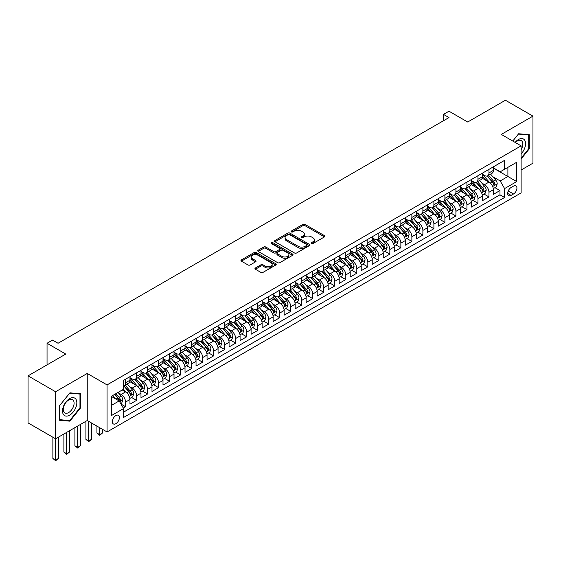 <?xml version="1.0" encoding="UTF-8"?>
<svg xmlns="http://www.w3.org/2000/svg" width="561" height="561" viewBox="0 0 561 561"><rect width="100%" height="100%" fill="white"/><g stroke="black" fill="none" stroke-linecap="round" stroke-linejoin="round"><path stroke-width="0.84" d="M311.474 243.53A1.073 0.617 0 0 0 312.989 243.53L324.475 236.903A1.529 0.884 0 0 0 324.917 236.279A1.529 0.884 0 0 0 324.475 235.655L305.016 224.421A1.529 0.884 0 0 0 302.856 224.421L291.369 231.048A1.073 0.617 0 0 0 291.054 231.49A1.073 0.617 0 0 0 291.369 231.924A1.073 0.617 0 0 0 292.884 231.924L294.371 231.069A4.895 2.826 0 0 1 301.285 231.069L302.912 232.002A4.895 2.826 0 0 1 304.343 234A4.895 2.826 0 0 1 302.912 235.999L301.425 236.854A1.073 0.617 0 0 0 301.11 237.289A1.073 0.617 0 0 0 301.425 237.731A1.073 0.617 0 0 0 302.933 237.731L304.42 236.868A4.895 2.826 0 0 1 311.341 236.868L312.961 237.808A4.895 2.826 0 0 1 314.391 239.799A4.895 2.826 0 0 1 312.961 241.798L311.474 242.661A1.073 0.617 0 0 0 311.159 243.095A1.073 0.617 0 0 0 311.474 243.53L311.474 242.661M115.868 423.688A4.986 2.875 120 0 0 119.128 419.298A4.986 2.875 120 0 0 118.364 415.308A4.986 2.875 120 0 0 115.868 415.554A4.986 2.875 120 0 0 112.614 419.944A4.986 2.875 120 0 0 113.378 423.941A4.986 2.875 120 0 0 115.868 423.688M255.402 267.976A1.529 0.884 0 0 0 254.953 268.6A1.529 0.884 0 0 0 255.402 269.224L260.858 272.38A1.529 0.884 0 0 0 263.025 272.38L275.781 265.016A1.529 0.884 0 0 0 276.222 264.392A1.529 0.884 0 0 0 275.781 263.768L256.321 252.534A1.529 0.884 0 0 0 254.161 252.534L241.405 259.897A1.529 0.884 0 0 0 240.957 260.521A1.529 0.884 0 0 0 241.405 261.146L247.997 264.953A1.529 0.884 0 0 0 250.164 264.953L255.62 261.798A1.529 0.884 0 0 0 256.068 261.174A1.529 0.884 0 0 0 255.62 260.549L252.352 258.663A4.088 2.363 0 0 1 251.153 256.994A4.088 2.363 0 0 1 253.677 254.813A4.088 2.363 0 0 1 258.13 255.325L270.942 262.723A4.088 2.363 0 0 1 272.141 264.392A4.088 2.363 0 0 1 269.617 266.573A4.088 2.363 0 0 1 265.157 266.061L263.025 264.827A1.529 0.884 0 0 0 260.858 264.827L255.402 267.976L255.402 269.224M521.113 170.018L532.95 163.181L532.95 116.134L505.419 100.244L467.706 122.018L448.982 111.211L443.478 114.388L448.982 117.565L58.056 343.269L52.552 340.085L47.047 343.269L47.047 364.881M55.581 391.746L55.581 438.793L87.243 420.512L87.243 373.465L55.581 391.746L28.05 375.849L65.763 354.075L47.047 343.269M87.243 373.465L107.06 384.909L521.113 145.86L521.113 192.907L107.06 431.956L107.06 384.909M532.95 116.134L501.289 134.416L521.113 145.86M294.476 252.969A1.529 0.884 0 0 0 296.643 252.969L309.392 245.606A1.529 0.884 0 0 0 309.84 244.982A1.529 0.884 0 0 0 309.392 244.358L289.939 233.124A1.529 0.884 0 0 0 287.779 233.124L275.023 240.487A1.529 0.884 0 0 0 274.574 241.111A1.529 0.884 0 0 0 275.023 241.735L294.476 252.969M271.72 243.762A1.073 0.617 0 0 1 272.807 243.916L272.807 242.64L292.583 254.063A1.529 0.884 0 0 1 293.031 254.687A1.529 0.884 0 0 1 292.583 255.311L279.834 262.674A1.529 0.884 0 0 1 277.667 262.674L258.214 251.44L258.214 250.192A1.529 0.884 0 0 0 257.765 250.816A1.529 0.884 0 0 0 258.214 251.44M258.214 250.192L263.67 247.043A1.529 0.884 0 0 1 265.837 247.043L273.726 251.594A1.529 0.884 0 0 0 275.886 251.594L279.504 249.505A1.529 0.884 0 0 0 279.953 248.881A1.529 0.884 0 0 0 279.504 248.257L271.293 243.516A1.073 0.617 0 0 1 270.977 243.081A1.073 0.617 0 0 1 271.636 242.506A1.073 0.617 0 0 1 272.807 242.64M55.581 438.793L28.05 422.896L28.05 375.849M123.28 408.036L125.559 406.718L120.994 404.081M118.392 392.847L121.155 394.446A6.227 3.597 60 0 1 125.559 402.076L129.963 399.53L129.963 404.172L136.575 400.358L131.562 397.469M129.402 386.494L132.172 388.086A6.227 3.597 60 0 1 136.575 395.715L140.979 393.177L140.979 397.812L147.585 393.997L142.578 391.108M140.418 380.134L143.181 381.732A6.227 3.597 60 0 1 147.585 389.362L151.989 386.817L151.989 391.459L158.595 387.644L153.588 384.748M151.428 373.773L154.191 375.372A6.227 3.597 60 0 1 158.595 383.002L162.999 380.456L162.999 385.098L169.611 381.284L164.597 378.395M162.438 367.42L165.207 369.012A6.227 3.597 60 0 1 169.611 376.641L174.015 374.103L174.015 378.745L180.621 374.93L175.614 372.034M173.454 361.06L176.217 362.658A6.227 3.597 60 0 1 180.621 370.288L185.025 367.743L185.025 372.385L191.631 368.57L186.624 365.674M184.464 354.706L187.227 356.298A6.227 3.597 60 0 1 191.631 363.928L196.041 361.382L196.041 366.024L202.647 362.21L197.633 359.32M195.473 348.346L198.243 349.945A6.227 3.597 60 0 1 202.647 357.574L207.051 355.029L207.051 359.671L213.657 355.856L208.65 352.96M206.49 341.986L209.253 343.584A6.227 3.597 60 0 1 213.657 351.214L218.061 348.669L218.061 353.311L224.666 349.496L219.66 346.607M217.5 335.632L220.263 337.224A6.227 3.597 60 0 1 224.666 344.854L229.077 342.315L229.077 346.95L235.683 343.136L230.669 340.247M228.509 329.272L231.279 330.871A6.227 3.597 60 0 1 235.683 338.5L240.087 335.955L240.087 340.597L246.693 336.782L241.686 333.886M239.526 322.912L242.289 324.51A6.227 3.597 60 0 1 246.693 332.14L251.097 329.595L251.097 334.237L257.702 330.422L252.695 327.533M250.536 316.558L253.299 318.15A6.227 3.597 60 0 1 257.702 325.78L262.113 323.241L262.113 327.883L268.719 324.069L263.705 321.173M261.545 310.198L264.315 311.797A6.227 3.597 60 0 1 268.719 319.426L273.123 316.881L273.123 321.523L279.729 317.708L274.722 314.812M272.562 303.845L275.325 305.436A6.227 3.597 60 0 1 279.729 313.066L284.132 310.521L284.132 315.163L290.738 311.348L285.731 308.459M283.571 297.484L286.334 299.083A6.227 3.597 60 0 1 290.738 306.713L295.149 304.167L295.149 308.809L301.755 304.995L296.741 302.099M294.581 291.124L297.351 292.723A6.227 3.597 60 0 1 301.755 300.352L306.159 297.807L306.159 302.449L312.765 298.634L307.758 295.745M305.598 284.771L308.361 286.362A6.227 3.597 60 0 1 312.765 293.992L317.168 291.454L317.168 296.089L323.774 292.274L318.767 289.385M316.607 278.41L319.37 280.009A6.227 3.597 60 0 1 323.774 287.639L328.185 285.093L328.185 289.735L334.791 285.921L329.777 283.025M327.617 272.05L330.387 273.649A6.227 3.597 60 0 1 334.791 281.278L339.195 278.733L339.195 283.375L345.8 279.56L340.793 276.671M338.634 265.697L341.397 267.288A6.227 3.597 60 0 1 345.8 274.918L350.204 272.38L350.204 277.022L356.81 273.207L351.803 270.311M349.643 259.336L352.406 260.935A6.227 3.597 60 0 1 356.81 268.565L361.221 266.019L361.221 270.661L367.827 266.847L362.813 263.95M360.653 252.983L363.423 254.575A6.227 3.597 60 0 1 367.827 262.204L372.231 259.659L372.231 264.301L378.836 260.486L373.829 257.597M371.67 246.623L374.432 248.221A6.227 3.597 60 0 1 378.836 255.844L383.24 253.306L383.24 257.948L389.846 254.133L384.839 251.237M382.679 240.262L385.442 241.861A6.227 3.597 60 0 1 389.846 249.491L394.257 246.945L394.257 251.587L400.863 247.773L395.849 244.884M393.689 233.909L396.459 235.501A6.227 3.597 60 0 1 400.863 243.13L405.266 240.592L405.266 245.227L411.872 241.412L406.865 238.523M404.705 227.549L407.468 229.147A6.227 3.597 60 0 1 411.872 236.777L416.276 234.232L416.276 238.874L422.882 235.059L417.875 232.163M415.715 221.188L418.478 222.787A6.227 3.597 60 0 1 422.882 230.417L427.293 227.871L427.293 232.513L433.898 228.699L428.885 225.81M426.725 214.835L429.495 216.427A6.227 3.597 60 0 1 433.898 224.056L438.302 221.518L438.302 226.16L444.908 222.345L439.901 219.449M437.741 208.475L440.504 210.073A6.227 3.597 60 0 1 444.908 217.703L449.312 215.158L449.312 219.8L455.918 215.985L450.911 213.089M448.751 202.121L451.514 203.713A6.227 3.597 60 0 1 455.918 211.343L460.329 208.797L460.329 213.439L466.934 209.625L461.92 206.736M459.761 195.761L462.53 197.36A6.227 3.597 60 0 1 466.934 204.982L471.338 202.444L471.338 207.086L477.944 203.271L472.937 200.375M470.777 189.401L473.54 190.999A6.227 3.597 60 0 1 477.944 198.629L482.348 196.084L482.348 200.726L488.954 196.911L488.954 192.269A6.227 3.597 -120 0 0 484.55 184.639L481.787 183.047M483.947 194.022L488.954 196.911M129.963 399.53A6.227 3.597 -120 0 0 125.559 391.901L122.256 389.993M140.979 393.177A6.227 3.597 -120 0 0 136.575 385.547L129.766 381.613M151.989 386.817A6.227 3.597 -120 0 0 147.585 379.187L140.776 375.253M162.999 380.456A6.227 3.597 -120 0 0 158.595 372.827L151.786 368.9M174.015 374.103A6.227 3.597 -120 0 0 169.611 366.473L162.802 362.539M185.025 367.743A6.227 3.597 -120 0 0 180.621 360.113L173.812 356.179M196.041 361.382A6.227 3.597 -120 0 0 191.631 353.76L184.821 349.826M207.051 355.029A6.227 3.597 -120 0 0 202.647 347.399L195.838 343.465M218.061 348.669A6.227 3.597 -120 0 0 213.657 341.039L206.848 337.112M229.077 342.315A6.227 3.597 -120 0 0 224.666 334.686L217.857 330.752M240.087 335.955A6.227 3.597 -120 0 0 235.683 328.325L228.874 324.391M251.097 329.595A6.227 3.597 -120 0 0 246.693 321.965L239.884 318.038M262.113 323.241A6.227 3.597 -120 0 0 257.702 315.612L250.893 311.678M273.123 316.881A6.227 3.597 -120 0 0 268.719 309.251L261.91 305.317M284.132 310.521A6.227 3.597 -120 0 0 279.729 302.898L272.919 298.964M295.149 304.167A6.227 3.597 -120 0 0 290.738 296.538L283.929 292.604M306.159 297.807A6.227 3.597 -120 0 0 301.755 290.177L294.946 286.25M317.168 291.454A6.227 3.597 -120 0 0 312.765 283.824L305.955 279.89M328.185 285.093A6.227 3.597 -120 0 0 323.774 277.464L316.965 273.53M339.195 278.733A6.227 3.597 -120 0 0 334.791 271.103L327.982 267.176M350.204 272.38A6.227 3.597 -120 0 0 345.8 264.75L338.991 260.816M361.221 266.019A6.227 3.597 -120 0 0 356.81 258.39L350.001 254.456M372.231 259.659A6.227 3.597 -120 0 0 367.827 252.036L361.018 248.102M383.24 253.306A6.227 3.597 -120 0 0 378.836 245.676L372.027 241.742M394.257 246.945A6.227 3.597 -120 0 0 389.846 239.316L383.037 235.389M405.266 240.592A6.227 3.597 -120 0 0 400.863 232.962L394.053 229.028M416.276 234.232A6.227 3.597 -120 0 0 411.872 226.602L405.063 222.668M427.293 227.871A6.227 3.597 -120 0 0 422.882 220.242L416.073 216.315M438.302 221.518A6.227 3.597 -120 0 0 433.898 213.888L427.089 209.954M449.312 215.158A6.227 3.597 -120 0 0 444.908 207.528L438.099 203.594M460.329 208.797A6.227 3.597 -120 0 0 455.918 201.168L449.109 197.241M471.338 202.444A6.227 3.597 -120 0 0 466.934 194.814L460.125 190.88M482.348 196.084A6.227 3.597 -120 0 0 477.944 188.454L471.135 184.527M513.511 186.105L511.092 187.5A4.825 2.784 120 0 0 507.936 191.757A4.825 2.784 120 0 0 508.68 195.628A4.825 2.784 120 0 0 511.092 195.382L513.511 193.987A4.825 2.784 120 0 0 516.667 189.73A4.825 2.784 120 0 0 515.931 185.866A4.825 2.784 120 0 0 513.511 186.105M111.464 405.379L119.177 400.933L123.581 408.562L123.581 417.461L504.591 197.486L504.591 188.58L500.188 180.951L492.796 176.687M123.581 408.562L111.464 415.554L111.464 396.227L123.581 389.229L123.581 380.33L504.591 160.355L504.591 169.254L516.709 162.262L516.709 181.589L504.591 188.58M129.963 377.658L132.172 378.934A6.227 3.597 60 0 0 135.285 379.243L139.689 376.697A6.227 3.597 -120 0 0 140.979 373.843L140.979 370.288M140.979 371.305L143.181 372.574A6.227 3.597 60 0 0 146.295 372.883L150.699 370.337A6.227 3.597 -120 0 0 151.989 367.49L151.989 363.928M151.989 364.945L154.191 366.214A6.227 3.597 60 0 0 157.304 366.522L161.715 363.984A6.227 3.597 -120 0 0 162.999 361.13L162.999 357.567M162.999 358.591L165.207 359.86A6.227 3.597 60 0 0 168.321 360.169L172.725 357.623A6.227 3.597 -120 0 0 174.015 354.776L174.015 351.214M174.015 352.231L176.217 353.5A6.227 3.597 60 0 0 179.331 353.809L183.735 351.27A6.227 3.597 -120 0 0 185.025 348.416L185.025 344.854M185.025 345.871L187.227 347.147A6.227 3.597 60 0 0 190.34 347.455L194.751 344.91A6.227 3.597 -120 0 0 196.041 342.056L196.041 338.5M196.041 339.517L198.243 340.786A6.227 3.597 60 0 0 201.357 341.095L205.761 338.549A6.227 3.597 -120 0 0 207.051 335.702L207.051 332.14M207.051 333.157L209.253 334.426A6.227 3.597 60 0 0 212.367 334.735L216.77 332.196A6.227 3.597 -120 0 0 218.061 329.342L218.061 325.78M218.061 326.797L220.263 328.073A6.227 3.597 60 0 0 223.376 328.381L227.787 325.836A6.227 3.597 -120 0 0 229.077 322.982L229.077 319.426M229.077 320.443L231.279 321.712A6.227 3.597 60 0 0 234.393 322.021L238.797 319.475A6.227 3.597 -120 0 0 240.087 316.628L240.087 313.066M240.087 314.083L242.289 315.352A6.227 3.597 60 0 0 245.402 315.661L249.806 313.122A6.227 3.597 -120 0 0 251.097 310.268L251.097 306.706M251.097 307.73L253.299 308.999A6.227 3.597 60 0 0 256.412 309.307L260.823 306.762A6.227 3.597 -120 0 0 262.113 303.915L262.113 300.352M262.113 301.369L264.315 302.638A6.227 3.597 60 0 0 267.429 302.947L271.833 300.408A6.227 3.597 -120 0 0 273.123 297.554L273.123 293.992M273.123 295.009L275.325 296.285A6.227 3.597 60 0 0 278.438 296.594L282.842 294.048A6.227 3.597 -120 0 0 284.132 291.194L284.132 287.639M284.132 288.656L286.334 289.925A6.227 3.597 60 0 0 289.448 290.233L293.859 287.688A6.227 3.597 -120 0 0 295.149 284.841L295.149 281.278M295.149 282.295L297.351 283.564A6.227 3.597 60 0 0 300.465 283.873L304.868 281.334A6.227 3.597 -120 0 0 306.159 278.48L306.159 274.918M306.159 275.935L308.361 277.211A6.227 3.597 60 0 0 311.474 277.52L315.878 274.974A6.227 3.597 -120 0 0 317.168 272.12L317.168 268.565M317.168 269.582L319.37 270.851A6.227 3.597 60 0 0 322.484 271.159L326.895 268.614A6.227 3.597 -120 0 0 328.185 265.767L328.185 262.204M328.185 263.221L330.387 264.49A6.227 3.597 60 0 0 333.5 264.799L337.904 262.26A6.227 3.597 -120 0 0 339.195 259.406L339.195 255.844M339.195 256.868L341.397 258.137A6.227 3.597 60 0 0 344.51 258.446L348.914 255.9A6.227 3.597 -120 0 0 350.204 253.053L350.204 249.491M350.204 250.508L352.406 251.777A6.227 3.597 60 0 0 355.52 252.085L359.931 249.547A6.227 3.597 -120 0 0 361.221 246.693L361.221 243.13M361.221 244.147L363.423 245.423A6.227 3.597 60 0 0 366.536 245.732L370.94 243.186A6.227 3.597 -120 0 0 372.231 240.332L372.231 236.777M372.231 237.794L374.432 239.063A6.227 3.597 60 0 0 377.546 239.372L381.95 236.826A6.227 3.597 -120 0 0 383.24 233.979L383.24 230.417M383.24 231.434L385.442 232.703A6.227 3.597 60 0 0 388.556 233.011L392.966 230.473A6.227 3.597 -120 0 0 394.257 227.619L394.257 224.056M394.257 225.073L396.459 226.349A6.227 3.597 60 0 0 399.572 226.658L403.976 224.112A6.227 3.597 -120 0 0 405.266 221.258L405.266 217.703M405.266 218.72L407.468 219.989A6.227 3.597 60 0 0 410.582 220.298L414.986 217.752A6.227 3.597 -120 0 0 416.276 214.905L416.276 211.343M416.276 212.36L418.478 213.629A6.227 3.597 60 0 0 421.592 213.937L426.002 211.399A6.227 3.597 -120 0 0 427.293 208.545L427.293 204.982M427.293 206.006L429.495 207.275A6.227 3.597 60 0 0 432.608 207.584L437.012 205.038A6.227 3.597 -120 0 0 438.302 202.191L438.302 198.629M438.302 199.646L440.504 200.915A6.227 3.597 60 0 0 443.618 201.224L448.022 198.685A6.227 3.597 -120 0 0 449.312 195.831L449.312 192.269M449.312 193.286L451.514 194.562A6.227 3.597 60 0 0 454.634 194.87L459.038 192.325A6.227 3.597 -120 0 0 460.329 189.471L460.329 185.915M460.329 186.932L462.53 188.201A6.227 3.597 60 0 0 465.644 188.51L470.048 185.964A6.227 3.597 -120 0 0 471.338 183.117L471.338 179.555M471.338 180.572L473.54 181.841A6.227 3.597 60 0 0 476.654 182.15L481.058 179.611A6.227 3.597 -120 0 0 482.348 176.757L482.348 173.195M123.581 412.118L499.97 194.814L499.97 190.551L493.364 194.365L493.364 189.73A6.227 3.597 -120 0 0 488.954 182.101L482.144 178.167M482.348 174.212L484.55 175.488A6.227 3.597 -120 0 0 487.67 175.796A6.227 3.597 -120 0 0 488.954 172.942L488.954 169.38M487.67 175.796L492.074 173.251A6.227 3.597 -120 0 0 493.364 170.397L493.364 166.841M125.559 379.187L125.559 382.749A6.227 3.597 60 0 1 124.269 385.596A6.227 3.597 60 0 1 123.581 385.849M124.269 385.596L128.672 383.058A6.227 3.597 -120 0 0 129.963 380.204L129.963 376.641M136.575 372.827L136.575 376.389A6.227 3.597 60 0 1 135.285 379.243M147.585 366.473L147.585 370.029A6.227 3.597 60 0 1 146.295 372.883M158.595 360.113L158.595 363.675A6.227 3.597 60 0 1 157.304 366.522M169.611 353.753L169.611 357.315A6.227 3.597 60 0 1 168.321 360.169M180.621 347.399L180.621 350.962A6.227 3.597 60 0 1 179.331 353.809M191.631 341.039L191.631 344.601A6.227 3.597 60 0 1 190.34 347.455M202.647 334.686L202.647 338.241A6.227 3.597 60 0 1 201.357 341.095M213.657 328.325L213.657 331.888A6.227 3.597 60 0 1 212.367 334.735M224.666 321.965L224.666 325.527A6.227 3.597 60 0 1 223.376 328.381M235.683 315.612L235.683 319.167A6.227 3.597 60 0 1 234.393 322.021M246.693 309.251L246.693 312.814A6.227 3.597 60 0 1 245.402 315.661M257.702 302.891L257.702 306.453A6.227 3.597 60 0 1 256.412 309.307M268.719 296.538L268.719 300.1A6.227 3.597 60 0 1 267.429 302.947M279.729 290.177L279.729 293.74A6.227 3.597 60 0 1 278.438 296.594M290.738 283.824L290.738 287.379A6.227 3.597 60 0 1 289.448 290.233M301.755 277.464L301.755 281.026A6.227 3.597 60 0 1 300.465 283.873M312.765 271.103L312.765 274.666A6.227 3.597 60 0 1 311.474 277.52M323.774 264.75L323.774 268.305A6.227 3.597 60 0 1 322.484 271.159M334.791 258.39L334.791 261.952A6.227 3.597 60 0 1 333.5 264.799M345.8 252.029L345.8 255.592A6.227 3.597 60 0 1 344.51 258.446M356.81 245.676L356.81 249.238A6.227 3.597 60 0 1 355.52 252.085M367.827 239.316L367.827 242.878A6.227 3.597 60 0 1 366.536 245.732M378.836 232.962L378.836 236.518A6.227 3.597 60 0 1 377.546 239.372M389.846 226.602L389.846 230.164A6.227 3.597 60 0 1 388.556 233.011M400.863 220.242L400.863 223.804A6.227 3.597 60 0 1 399.572 226.658M411.872 213.888L411.872 217.444A6.227 3.597 60 0 1 410.582 220.298M422.882 207.528L422.882 211.09A6.227 3.597 60 0 1 421.592 213.937M433.898 201.168L433.898 204.73A6.227 3.597 60 0 1 432.608 207.584M444.908 194.814L444.908 198.377A6.227 3.597 60 0 1 443.618 201.224M455.918 188.454L455.918 192.016A6.227 3.597 60 0 1 454.634 194.87M466.934 182.101L466.934 185.656A6.227 3.597 60 0 1 465.644 188.51M477.944 175.74L477.944 179.303A6.227 3.597 60 0 1 476.654 182.15M477.944 198.629L477.944 203.271M466.934 204.982L466.934 209.625M455.918 211.343L455.918 215.985M444.908 217.703L444.908 222.345M433.898 224.056L433.898 228.699M422.882 230.417L422.882 235.059M411.872 236.777L411.872 241.412M400.863 243.13L400.863 247.773M389.846 249.491L389.846 254.133M378.836 255.844L378.836 260.486M367.827 262.204L367.827 266.847M356.81 268.565L356.81 273.207M345.8 274.918L345.8 279.56M334.791 281.278L334.791 285.921M323.774 287.639L323.774 292.274M312.765 293.992L312.765 298.634M301.755 300.352L301.755 304.995M290.738 306.713L290.738 311.348M279.729 313.066L279.729 317.708M268.719 319.426L268.719 324.069M257.702 325.78L257.702 330.422M246.693 332.14L246.693 336.782M235.683 338.5L235.683 343.136M224.666 344.854L224.666 349.496M213.657 351.214L213.657 355.856M202.647 357.574L202.647 362.21M191.631 363.928L191.631 368.57M180.621 370.288L180.621 374.93M169.611 376.641L169.611 381.284M158.595 383.002L158.595 387.644M147.585 389.362L147.585 393.997M136.575 395.715L136.575 400.358M125.559 402.076L125.559 406.718M119.177 400.933L111.464 396.48M500.188 180.951L507.894 176.505L507.894 167.346L516.709 162.262M493.364 168.111L516.709 181.589M493.364 167.858L500.188 171.799L504.591 169.254M87.243 420.512L107.06 431.956M443.478 114.388L443.478 120.748M494.956 187.662L499.97 190.551M499.97 194.814L504.591 197.486M521.113 159.008L529.261 148.875L529.261 134.703L518.637 133.756L512.775 141.042L518.413 134.072L528.707 134.991L528.707 148.721L521.113 158.167M59.27 420.224L69.894 421.171L80.525 407.952L80.525 393.78L69.894 392.833L59.27 406.052L59.27 420.224M528.707 148.56L529.261 148.875M79.971 407.637L80.525 407.952M68.772 420.526L69.894 421.171M311.902 243.684L312.961 243.074A4.895 2.826 0 0 0 314.391 241.076L314.391 239.799M304.343 234L304.343 235.269A4.895 2.826 0 0 1 302.912 237.268L301.853 237.878M324.475 235.655L324.475 236.903L305.016 225.69A1.529 0.884 0 0 0 302.856 225.69L291.797 232.072M309.37 245.62L289.939 234.4A1.529 0.884 0 0 0 287.779 234.4L275.044 241.749M306.692 245.416A1.073 0.617 0 0 0 307.007 244.982A1.073 0.617 0 0 0 306.692 244.547L289.616 234.687A1.073 0.617 0 0 0 288.102 234.687L286.531 235.592A4.895 2.826 0 0 0 285.1 237.591A4.895 2.826 0 0 0 286.531 239.582L298.207 246.321A4.895 2.826 0 0 0 305.121 246.321L306.692 245.416L306.692 246.693A1.073 0.617 0 0 0 307.007 246.251L307.007 244.982M285.1 237.591L285.1 238.86A4.895 2.826 0 0 0 286.531 240.858L286.531 239.582M306.692 246.693L305.121 247.597A4.895 2.826 0 0 1 298.207 247.597L286.531 240.858M258.235 251.454L263.67 248.313L263.67 247.043M279.953 248.881L279.953 250.157A1.529 0.884 0 0 1 279.504 250.781L275.886 252.871A1.529 0.884 0 0 1 273.726 252.871L265.837 248.313A1.529 0.884 0 0 0 263.67 248.313M272.807 243.916L292.569 255.325M281.91 256.328A4.088 2.363 0 0 0 286.369 256.84A4.088 2.363 0 0 0 288.894 254.652A4.088 2.363 0 0 0 287.695 252.983L283.179 250.381A1.529 0.884 0 0 0 281.019 250.381L277.4 252.471A1.529 0.884 0 0 0 276.952 253.095A1.529 0.884 0 0 0 277.4 253.719L281.91 256.328L281.91 257.597A4.088 2.363 0 0 0 286.369 258.109A4.088 2.363 0 0 0 288.894 255.928L288.894 254.652M276.952 253.095L276.952 254.364A1.529 0.884 0 0 0 277.4 254.989L277.4 253.719M281.91 257.597L277.4 254.989M272.141 264.392L272.141 265.662A4.088 2.363 0 0 1 269.617 267.842A4.088 2.363 0 0 1 265.157 267.331L263.025 266.096A1.529 0.884 0 0 0 260.858 266.096L255.423 269.238M251.153 256.994L251.153 258.27A4.088 2.363 0 0 0 252.352 259.939L252.352 258.663M255.62 260.549L255.62 261.798L252.352 259.939M275.76 265.023L256.321 253.803A1.529 0.884 0 0 0 254.161 253.803L241.426 261.16M493.266 188.636L496.113 186.995L497.214 183.812A4.13 2.384 -120 0 0 495.608 179.941L490.58 174.113M489.571 182.5L483.603 175.593A11.914 6.879 -120 0 0 482.348 174.282M486.296 180.565L482.958 176.701A9.888 5.708 -120 0 0 482.348 176.035M487.102 176.021L492.193 181.911A4.13 2.384 60 0 1 493.666 184.751C494.283 185.586 494.725 185.326 494.984 183.987A4.13 2.384 -120 0 0 493.519 181.147L488.484 175.32M487.404 175.923L492.874 182.255A2.104 1.213 60 0 1 493.407 183.075L494.984 183.987M493.666 184.751L493.968 185.242M521.113 153.896A10.126 5.841 120 0 0 525.44 142.157A10.126 5.841 120 0 0 518.413 139.535A10.126 5.841 120 0 0 515.096 142.389M521.113 149.654A7.665 4.425 120 0 0 521.239 140.58A7.665 4.425 120 0 0 517.41 140.958A7.665 4.425 120 0 0 515.405 142.564M528.027 134.598L528.707 134.991M75.875 407.426A10.126 5.841 120 0 0 73.253 397.651A10.126 5.841 120 0 0 63.477 406.318A10.126 5.841 120 0 0 66.1 416.101A10.126 5.841 120 0 0 75.875 407.426M73.365 406.718A7.665 4.425 120 0 0 72.502 399.656A7.665 4.425 120 0 0 63.975 405.876A7.665 4.425 120 0 0 64.838 412.931A7.665 4.425 120 0 0 73.365 406.718M59.382 419.684L59.382 405.954L69.676 393.149L79.971 394.067L79.971 407.798L69.676 420.603L59.27 419.621M79.29 393.675L79.971 394.067M482.257 194.997L485.104 193.349L486.205 190.172A4.13 2.384 -120 0 0 484.599 186.294L479.564 180.474M478.554 188.861L472.593 181.946A11.914 6.879 -120 0 0 471.338 180.642M475.286 186.918L471.948 183.054A9.888 5.708 -120 0 0 471.338 182.388M476.093 182.374L481.184 188.265A4.13 2.384 60 0 1 482.656 191.112C483.273 191.939 483.715 191.687 483.975 190.347A4.13 2.384 -120 0 0 482.502 187.507L477.474 181.68M476.394 182.283L481.864 188.608A2.104 1.213 60 0 1 482.39 189.436L483.975 190.347M482.656 191.112L482.958 191.603M471.247 201.35L474.094 199.709L475.195 196.532A4.13 2.384 -120 0 0 473.582 192.654L468.554 186.827M467.544 195.214L461.577 188.307A11.914 6.879 -120 0 0 460.329 186.995M464.27 193.279L460.939 189.415A9.888 5.708 -120 0 0 460.329 188.748M465.083 188.734L470.174 194.625A4.13 2.384 60 0 1 471.64 197.472C472.264 198.299 472.706 198.047 472.965 196.708A4.13 2.384 -120 0 0 471.492 193.861L466.457 188.04M465.378 188.636L470.847 194.969A2.104 1.213 60 0 1 471.38 195.789L472.965 196.708M471.64 197.472L471.941 197.956M460.23 207.71L463.077 206.069L464.178 202.886A4.13 2.384 -120 0 0 462.573 199.015L457.545 193.187M456.535 201.574L450.567 194.667A11.914 6.879 -120 0 0 449.312 193.356M453.26 199.632L449.922 195.768A9.888 5.708 -120 0 0 449.312 195.109M454.066 195.095L459.157 200.985A4.13 2.384 60 0 1 460.63 203.825C461.247 204.653 461.689 204.4 461.948 203.061A4.13 2.384 -120 0 0 460.483 200.221L455.448 194.394M454.368 194.997L459.838 201.329A2.104 1.213 60 0 1 460.364 202.149L461.948 203.061M460.63 203.825L460.932 204.316M449.221 214.071L452.068 212.423L453.169 209.246A4.13 2.384 -120 0 0 451.563 205.368L446.528 199.548M445.518 207.935L439.558 201.02A11.914 6.879 -120 0 0 438.302 199.716M442.25 205.992L438.912 202.128A9.888 5.708 -120 0 0 438.302 201.462M443.057 201.448L448.148 207.339A4.13 2.384 60 0 1 449.62 210.186C450.238 211.013 450.679 210.761 450.939 209.421A4.13 2.384 -120 0 0 449.466 206.581L444.438 200.754M443.358 201.35L448.828 207.682A2.104 1.213 60 0 1 449.354 208.51L450.939 209.421M449.62 210.186L449.915 210.677M438.211 220.424L441.058 218.783L442.152 215.606A4.13 2.384 -120 0 0 440.546 211.728L435.518 205.901M434.509 214.288L428.541 207.381A11.914 6.879 -120 0 0 427.293 206.069M431.234 212.353L427.896 208.489A9.888 5.708 -120 0 0 427.293 207.822M432.047 207.808L437.138 213.699A4.13 2.384 60 0 1 438.604 216.539C439.228 217.373 439.67 217.114 439.929 215.782A4.13 2.384 -120 0 0 438.457 212.935L433.422 207.107M432.342 207.71L437.811 214.043A2.104 1.213 60 0 1 438.344 214.863L439.929 215.782M438.604 216.539L438.905 217.03M427.194 226.784L430.042 225.136L431.143 221.96A4.13 2.384 -120 0 0 429.537 218.089L424.502 212.261M423.499 220.648L417.531 213.741A11.914 6.879 -120 0 0 416.276 212.43M420.224 218.706L416.886 214.842A9.888 5.708 -120 0 0 416.276 214.183M421.031 214.162L426.122 220.059A4.13 2.384 60 0 1 427.594 222.899C428.211 223.727 428.653 223.474 428.913 222.135A4.13 2.384 -120 0 0 427.447 219.295L422.412 213.468M421.332 214.071L426.802 220.396A2.104 1.213 60 0 1 427.328 221.223L428.913 222.135M427.594 222.899L427.896 223.39M416.185 233.138L419.032 231.497L420.133 228.32A4.13 2.384 -120 0 0 418.527 224.442L413.492 218.615M412.482 227.002L406.522 220.094A11.914 6.879 -120 0 0 405.266 218.783M409.214 225.066L405.876 221.202A9.888 5.708 -120 0 0 405.266 220.536M410.021 220.522L415.112 226.413A4.13 2.384 60 0 1 416.585 229.26C417.202 230.087 417.643 229.835 417.903 228.495A4.13 2.384 -120 0 0 416.43 225.648L411.402 219.828M410.322 220.424L415.792 226.756A2.104 1.213 60 0 1 416.318 227.577L417.903 228.495M416.585 229.26L416.879 229.744M405.175 239.498L408.022 237.857L409.116 234.673A4.13 2.384 -120 0 0 407.51 230.802L402.482 224.975M401.473 233.362L395.505 226.455A11.914 6.879 -120 0 0 394.257 225.143M398.198 231.427L394.86 227.563A9.888 5.708 -120 0 0 394.257 226.896M399.011 226.882L404.102 232.773A4.13 2.384 60 0 1 405.568 235.613C406.192 236.447 406.634 236.188 406.893 234.849A4.13 2.384 -120 0 0 405.421 232.009L400.386 226.181M399.306 226.784L404.776 233.117A2.104 1.213 60 0 1 405.308 233.937L406.893 234.849M405.568 235.613L405.869 236.104M394.159 245.858L397.006 244.21L398.107 241.034A4.13 2.384 -120 0 0 396.501 237.156L391.466 231.335M390.463 239.722L384.495 232.815A11.914 6.879 -120 0 0 383.24 231.504M387.188 237.78L383.85 233.916A9.888 5.708 -120 0 0 383.24 233.25M387.995 233.236L393.086 239.126A4.13 2.384 60 0 1 394.558 241.973C395.175 242.801 395.617 242.548 395.877 241.209A4.13 2.384 -120 0 0 394.411 238.369L389.376 232.542M388.296 233.145L393.766 239.47A2.104 1.213 60 0 1 394.292 240.297L395.877 241.209M394.558 241.973L394.86 242.464M383.149 252.212L385.996 250.571L387.097 247.394A4.13 2.384 -120 0 0 385.491 243.516L380.456 237.689M379.446 246.076L373.479 239.168A11.914 6.879 -120 0 0 372.231 237.857M376.179 244.14L372.841 240.276A9.888 5.708 -120 0 0 372.231 239.61M376.985 239.596L382.076 245.487A4.13 2.384 60 0 1 383.549 248.334C384.166 249.161 384.608 248.909 384.867 247.569A4.13 2.384 -120 0 0 383.394 244.722L378.366 238.902M377.287 239.498L382.756 245.83A2.104 1.213 60 0 1 383.282 246.651L384.867 247.569M383.549 248.334L383.843 248.818M372.139 258.572L374.986 256.931L376.08 253.747A4.13 2.384 -120 0 0 374.475 249.876L369.447 244.049M368.437 252.436L362.469 245.529A11.914 6.879 -120 0 0 361.221 244.217M365.162 250.494L361.824 246.63A9.888 5.708 -120 0 0 361.221 245.97M365.975 245.956L371.059 251.847A4.13 2.384 60 0 1 372.532 254.687C373.156 255.514 373.598 255.262 373.857 253.923A4.13 2.384 -120 0 0 372.385 251.083L367.35 245.255M366.27 245.858L371.74 252.191A2.104 1.213 60 0 1 372.273 253.011L373.857 253.923M372.532 254.687L372.834 255.178M361.123 264.932L363.97 263.284L365.071 260.108A4.13 2.384 -120 0 0 363.465 256.23L358.43 250.409M357.427 258.796L351.459 251.882A11.914 6.879 -120 0 0 350.204 250.578M354.152 256.854L350.814 252.99A9.888 5.708 -120 0 0 350.204 252.324M354.959 252.31L360.05 258.2A4.13 2.384 60 0 1 361.522 261.047C362.14 261.875 362.581 261.622 362.841 260.283A4.13 2.384 -120 0 0 361.375 257.443L356.34 251.616M355.26 252.212L360.73 258.544A2.104 1.213 60 0 1 361.256 259.371L362.841 260.283M361.522 261.047L361.824 261.538M350.113 271.286L352.96 269.645L354.061 266.468A4.13 2.384 -120 0 0 352.455 262.59L347.42 256.763M346.41 265.15L340.443 258.242A11.914 6.879 -120 0 0 339.195 256.931M343.143 263.214L339.805 259.35A9.888 5.708 -120 0 0 339.195 258.684M343.949 258.67L349.04 264.561A4.13 2.384 60 0 1 350.513 267.401C351.13 268.235 351.572 267.976 351.831 266.643A4.13 2.384 -120 0 0 350.359 263.796L345.331 257.976M344.251 258.572L349.72 264.904A2.104 1.213 60 0 1 350.246 265.725L351.831 266.643M350.513 267.401L350.807 267.892M339.103 277.646L341.944 276.005L343.044 272.821A4.13 2.384 -120 0 0 341.439 268.95L336.411 263.123M335.401 271.51L329.433 264.603A11.914 6.879 -120 0 0 328.185 263.291M332.126 269.568L328.788 265.704A9.888 5.708 -120 0 0 328.185 265.044M332.939 265.023L338.024 270.921A4.13 2.384 60 0 1 339.496 273.761C340.12 274.588 340.562 274.336 340.822 272.997A4.13 2.384 -120 0 0 339.349 270.157L334.314 264.329M333.234 264.932L338.704 271.265A2.104 1.213 60 0 1 339.237 272.085L340.822 272.997M339.496 273.761L339.798 274.252M328.087 283.999L330.934 282.358L332.035 279.182A4.13 2.384 -120 0 0 330.429 275.304L325.394 269.476M324.391 277.863L318.424 270.956A11.914 6.879 -120 0 0 317.168 269.645M321.116 275.928L317.778 272.064A9.888 5.708 -120 0 0 317.168 271.398M321.923 271.384L327.014 277.274A4.13 2.384 60 0 1 328.487 280.121C329.104 280.949 329.545 280.696 329.805 279.357A4.13 2.384 -120 0 0 328.339 276.51L323.304 270.69M322.224 271.286L327.694 277.618A2.104 1.213 60 0 1 328.22 278.438L329.805 279.357M328.487 280.121L328.788 280.605M317.077 290.36L319.924 288.719L321.025 285.535A4.13 2.384 -120 0 0 319.419 281.664L314.384 275.837M313.375 284.224L307.407 277.316A11.914 6.879 -120 0 0 306.159 276.005M310.107 282.288L306.769 278.424A9.888 5.708 -120 0 0 306.159 277.758M310.913 277.744L316.004 283.635A4.13 2.384 60 0 1 317.477 286.475C318.094 287.309 318.536 287.05 318.795 285.71A4.13 2.384 -120 0 0 317.323 282.87L312.295 277.043M311.215 277.646L316.685 283.978A2.104 1.213 60 0 1 317.21 284.799L318.795 285.71M317.477 286.475L317.771 286.966M306.068 296.72L308.908 295.072L310.009 291.895A4.13 2.384 -120 0 0 308.403 288.017L303.375 282.197M302.365 290.584L296.397 283.677A11.914 6.879 -120 0 0 295.149 282.365M299.09 288.642L295.752 284.778A9.888 5.708 -120 0 0 295.149 284.111M299.904 284.097L304.988 289.995A4.13 2.384 60 0 1 306.46 292.835C307.084 293.662 307.526 293.41 307.786 292.071A4.13 2.384 -120 0 0 306.313 289.231L301.278 283.403M300.198 284.006L305.668 290.332A2.104 1.213 60 0 1 306.201 291.159L307.786 292.071M306.46 292.835L306.762 293.326M295.051 303.073L297.898 301.432L298.999 298.256A4.13 2.384 -120 0 0 297.393 294.378L292.358 288.55M291.355 296.937L285.388 290.03A11.914 6.879 -120 0 0 284.132 288.719M288.081 295.002L284.743 291.138A9.888 5.708 -120 0 0 284.132 290.472M288.887 290.458L293.978 296.348A4.13 2.384 60 0 1 295.451 299.195C296.068 300.023 296.51 299.77 296.769 298.431A4.13 2.384 -120 0 0 295.303 295.584L290.268 289.764M289.188 290.36L294.658 296.692A2.104 1.213 60 0 1 295.184 297.512L296.769 298.431M295.451 299.195L295.752 299.679M284.041 309.434L286.888 307.793L287.989 304.609A4.13 2.384 -120 0 0 286.383 300.738L281.349 294.911M280.339 303.298L274.371 296.39A11.914 6.879 -120 0 0 273.123 295.079M277.071 301.355L273.733 297.491A9.888 5.708 -120 0 0 273.123 296.832M277.877 296.818L282.968 302.709A4.13 2.384 60 0 1 284.441 305.549C285.058 306.383 285.5 306.124 285.759 304.784A4.13 2.384 -120 0 0 284.287 301.944L279.259 296.117M278.179 296.72L283.649 303.052A2.104 1.213 60 0 1 284.175 303.873L285.759 304.784M284.441 305.549L284.736 306.04M273.032 315.794L275.872 314.146L276.973 310.969A4.13 2.384 -120 0 0 275.367 307.091L270.339 301.271M269.329 309.658L263.361 302.744A11.914 6.879 -120 0 0 262.113 301.439M266.054 307.716L262.716 303.852A9.888 5.708 -120 0 0 262.113 303.185M266.868 303.171L271.952 309.062A4.13 2.384 60 0 1 273.424 311.909C274.049 312.736 274.49 312.484 274.75 311.145A4.13 2.384 -120 0 0 273.277 308.305L268.242 302.477M267.162 303.073L272.632 309.406A2.104 1.213 60 0 1 273.165 310.233L274.75 311.145M273.424 311.909L273.726 312.4M262.015 322.147L264.862 320.506L265.963 317.33A4.13 2.384 -120 0 0 264.357 313.452L259.322 307.624M258.319 316.011L252.352 309.104A11.914 6.879 -120 0 0 251.097 307.793M255.045 314.076L251.707 310.212A9.888 5.708 -120 0 0 251.097 309.546M255.851 309.532L260.942 315.422A4.13 2.384 60 0 1 262.415 318.262C263.032 319.097 263.474 318.837 263.733 317.505A4.13 2.384 -120 0 0 262.268 314.658L257.233 308.838M256.153 309.434L261.622 315.766A2.104 1.213 60 0 1 262.148 316.586L263.733 317.505M262.415 318.262L262.716 318.753M251.005 328.508L253.853 326.867L254.953 323.683A4.13 2.384 -120 0 0 253.348 319.812L248.313 313.985M247.303 322.372L241.335 315.464A11.914 6.879 -120 0 0 240.087 314.153M244.035 320.429L240.697 316.565A9.888 5.708 -120 0 0 240.087 315.906M244.841 315.885L249.933 321.783A4.13 2.384 60 0 1 251.405 324.623C252.022 325.45 252.464 325.198 252.723 323.858A4.13 2.384 -120 0 0 251.251 321.018L246.223 315.191M245.143 315.794L250.613 322.126A2.104 1.213 60 0 1 251.139 322.947L252.723 323.858M251.405 324.623L251.7 325.114M239.996 334.861L242.836 333.22L243.937 330.043A4.13 2.384 -120 0 0 242.331 326.165L237.303 320.345M236.293 328.725L230.326 321.818A11.914 6.879 -120 0 0 229.077 320.513M233.018 326.79L229.68 322.926A9.888 5.708 -120 0 0 229.077 322.259M233.832 322.245L238.916 328.136A4.13 2.384 60 0 1 240.389 330.983C241.013 331.81 241.454 331.558 241.714 330.219A4.13 2.384 -120 0 0 240.241 327.372L235.206 321.551M234.126 322.147L239.596 328.48A2.104 1.213 60 0 1 240.129 329.3L241.714 330.219M240.389 330.983L240.69 331.467M228.979 341.221L231.826 339.58L232.927 336.397A4.13 2.384 -120 0 0 231.321 332.526L226.286 326.698M225.284 335.085L219.316 328.178A11.914 6.879 -120 0 0 218.061 326.867M222.009 333.15L218.671 329.286A9.888 5.708 -120 0 0 218.061 328.62M222.815 328.606L227.906 334.496A4.13 2.384 60 0 1 229.379 337.336C229.996 338.171 230.438 337.911 230.697 336.579A4.13 2.384 -120 0 0 229.232 333.732L224.197 327.905M223.117 328.508L228.586 334.84A2.104 1.213 60 0 1 229.112 335.66L230.697 336.579M229.379 337.336L229.68 337.827M217.97 347.582L220.817 345.934L221.918 342.757A4.13 2.384 -120 0 0 220.312 338.879L215.277 333.059M214.267 341.446L208.299 334.538A11.914 6.879 -120 0 0 207.051 333.227M210.999 339.503L207.661 335.639A9.888 5.708 -120 0 0 207.051 334.973M211.806 334.959L216.897 340.857A4.13 2.384 60 0 1 218.369 343.697C218.986 344.524 219.428 344.272 219.688 342.932A4.13 2.384 -120 0 0 218.215 340.092L213.187 334.265M212.107 334.868L217.577 341.193A2.104 1.213 60 0 1 218.103 342.021L219.688 342.932M218.369 343.697L218.664 344.188M206.96 353.935L209.8 352.294L210.901 349.117A4.13 2.384 -120 0 0 209.295 345.239L204.267 339.412M203.257 347.799L197.29 340.892A11.914 6.879 -120 0 0 196.041 339.58M199.982 345.864L196.645 342A9.888 5.708 -120 0 0 196.041 341.333M200.796 341.319L205.88 347.21A4.13 2.384 60 0 1 207.353 350.057C207.977 350.884 208.412 350.632 208.678 349.293A4.13 2.384 -120 0 0 207.205 346.446L202.17 340.625M201.09 341.221L206.56 347.554A2.104 1.213 60 0 1 207.093 348.374L208.678 349.293M207.353 350.057L207.654 350.541M195.943 360.295L198.79 358.654L199.891 355.471A4.13 2.384 -120 0 0 198.285 351.6L193.25 345.772M192.248 354.159L186.28 347.252A11.914 6.879 -120 0 0 185.025 345.941M188.973 352.217L185.635 348.353A9.888 5.708 -120 0 0 185.025 347.694M189.779 347.68L194.87 353.57A4.13 2.384 60 0 1 196.343 356.41C196.96 357.245 197.402 356.985 197.661 355.646A4.13 2.384 -120 0 0 196.196 352.806L191.161 346.979M190.081 347.582L195.551 353.914A2.104 1.213 60 0 1 196.077 354.734L197.661 355.646M196.343 356.41L196.645 356.901M184.934 366.656L187.781 365.008L188.882 361.831A4.13 2.384 -120 0 0 187.276 357.953L182.241 352.133M181.231 360.52L175.263 353.605A11.914 6.879 -120 0 0 174.015 352.301M177.963 358.577L174.625 354.713A9.888 5.708 -120 0 0 174.015 354.047M178.77 354.033L183.861 359.924A4.13 2.384 60 0 1 185.333 362.771C185.95 363.598 186.392 363.346 186.652 362.006A4.13 2.384 -120 0 0 185.179 359.166L180.151 353.339M179.071 353.935L184.534 360.267A2.104 1.213 60 0 1 185.067 361.095L186.652 362.006M185.333 362.771L185.628 363.262M173.924 373.009L176.764 371.368L177.865 368.191A4.13 2.384 -120 0 0 176.259 364.313L171.231 358.486M170.221 366.873L164.254 359.966A11.914 6.879 -120 0 0 162.999 358.654M166.947 364.938L163.609 361.074A9.888 5.708 -120 0 0 162.999 360.407M167.76 360.393L172.844 366.284A4.13 2.384 60 0 1 174.317 369.124C174.941 369.958 175.376 369.706 175.642 368.367A4.13 2.384 -120 0 0 174.169 365.52L169.134 359.699M168.055 360.295L173.524 366.628A2.104 1.213 60 0 1 174.057 367.448L175.642 368.367M174.317 369.124L174.618 369.615M162.907 379.369L165.754 377.728L166.855 374.545A4.13 2.384 -120 0 0 165.25 370.674L160.215 364.846M159.212 373.233L153.244 366.326A11.914 6.879 -120 0 0 151.989 365.015M155.937 371.291L152.599 367.427A9.888 5.708 -120 0 0 151.989 366.768M156.743 366.747L161.834 372.644A4.13 2.384 60 0 1 163.307 375.484C163.924 376.312 164.366 376.059 164.625 374.72A4.13 2.384 -120 0 0 163.16 371.88L158.125 366.053M157.045 366.656L162.515 372.988A2.104 1.213 60 0 1 163.041 373.808L164.625 374.72M163.307 375.484L163.609 375.975M99.683 427.699L99.683 434.628L102.439 433.036L102.439 429.284M102.439 433.036L99.683 435.329L96.927 433.036L96.927 426.108M96.927 433.036L99.683 434.628L99.683 435.329M151.898 385.723L154.745 384.082L155.846 380.905A4.13 2.384 -120 0 0 154.24 377.027L149.205 371.207M148.195 379.587L142.228 372.679A11.914 6.879 -120 0 0 140.979 371.375M144.927 377.651L141.589 373.787A9.888 5.708 -120 0 0 140.979 373.121M145.734 373.107L150.825 378.998A4.13 2.384 60 0 1 152.297 381.845C152.915 382.672 153.356 382.42 153.616 381.08A4.13 2.384 -120 0 0 152.143 378.233L147.115 372.413M146.035 373.009L151.498 379.341A2.104 1.213 60 0 1 152.031 380.162L153.616 381.08M152.297 381.845L152.592 382.329M88.673 421.339L88.673 440.988L91.422 439.396L91.422 422.931M91.422 439.396L88.673 441.682L85.917 439.396L85.917 421.276M85.917 439.396L88.673 440.988L88.673 441.682M140.888 392.083L143.728 390.442L144.829 387.258A4.13 2.384 -120 0 0 143.223 383.387L138.195 377.56M137.186 385.947L131.218 379.04A11.914 6.879 -120 0 0 129.963 377.728M133.911 384.012L130.573 380.148A9.888 5.708 -120 0 0 129.963 379.481M134.724 379.467L139.808 385.358A4.13 2.384 60 0 1 141.281 388.198C141.905 389.032 142.34 388.773 142.606 387.441A4.13 2.384 -120 0 0 141.134 384.594L136.099 378.766M135.019 379.369L140.488 385.702A2.104 1.213 60 0 1 141.021 386.522L142.606 387.441M141.281 388.198L141.582 388.689M77.656 426.044L77.656 447.341L80.412 445.757L80.412 424.453M80.412 445.757L77.656 448.043L74.908 445.757L74.908 427.636M74.908 445.757L77.656 447.341L77.656 448.043M129.871 398.443L132.719 396.795L133.82 393.619A4.13 2.384 -120 0 0 132.214 389.741L127.179 383.92M126.176 392.307L123.539 389.257M122.901 390.365L122.473 389.874M123.708 385.821L128.799 391.718A4.13 2.384 60 0 1 130.271 394.558C130.888 395.386 131.33 395.133 131.59 393.794A4.13 2.384 -120 0 0 130.117 390.954L125.089 385.127M124.009 385.73L129.479 392.055A2.104 1.213 60 0 1 130.005 392.882L131.59 393.794M130.271 394.558L130.573 395.049M66.647 432.405L66.647 453.702L69.403 452.11L69.403 430.813M69.403 452.11L66.647 454.403L63.891 452.11L63.891 433.99M63.891 452.11L66.647 453.702L66.647 454.403M120.769 403.696L121.709 403.156L122.81 399.979A4.13 2.384 -120 0 0 121.204 396.101L118.034 392.434M115.075 398.562L112.53 395.61M111.891 396.725L111.464 396.234M114.619 394.404L117.789 398.072A4.13 2.384 60 0 1 119.262 400.919C119.879 401.746 120.32 401.494 120.58 400.154A4.13 2.384 -120 0 0 119.107 397.307L115.938 393.64M114.872 394.257L118.462 398.415A2.104 1.213 60 0 1 118.995 399.236L120.58 400.154M119.262 400.919L119.556 401.403M55.637 438.758L55.637 460.062L58.386 458.47L58.386 437.173M58.386 458.47L55.637 460.756L52.881 458.47L52.881 437.236M52.881 458.47L55.637 460.062L55.637 460.756M121.155 394.446L125.559 391.901M132.172 388.086L136.575 385.547M143.181 381.732L147.585 379.187M154.191 375.372L158.595 372.827M165.207 369.012L169.611 366.473M176.217 362.658L180.621 360.113M187.227 356.298L191.631 353.76M198.243 349.945L202.647 347.399M209.253 343.584L213.657 341.039M220.263 337.224L224.666 334.686M231.279 330.871L235.683 328.325M242.289 324.51L246.693 321.965M253.299 318.15L257.702 315.612M264.315 311.797L268.719 309.251M275.325 305.436L279.729 302.898M286.334 299.083L290.738 296.538M297.351 292.723L301.755 290.177M308.361 286.362L312.765 283.824M319.37 280.009L323.774 277.464M330.387 273.649L334.791 271.103M341.397 267.288L345.8 264.75M352.406 260.935L356.81 258.39M363.423 254.575L367.827 252.036M374.432 248.221L378.836 245.676M385.442 241.861L389.846 239.316M396.459 235.501L400.863 232.962M407.468 229.147L411.872 226.602M418.478 222.787L422.882 220.242M429.495 216.427L433.898 213.888M440.504 210.073L444.908 207.528M451.514 203.713L455.918 201.168M462.53 197.36L466.934 194.814M473.54 190.999L477.944 188.454M484.55 184.639L488.954 182.101M488.954 172.942L493.364 170.397M125.559 382.749L129.963 380.204M136.575 376.389L140.979 373.843M147.585 370.029L151.989 367.49M158.595 363.675L162.999 361.13M169.611 357.315L174.015 354.776M180.621 350.962L185.025 348.416M191.631 344.601L196.041 342.056M202.647 338.241L207.051 335.702M213.657 331.888L218.061 329.342M224.666 325.527L229.077 322.982M235.683 319.167L240.087 316.628M246.693 312.814L251.097 310.268M257.702 306.453L262.113 303.915M268.719 300.1L273.123 297.554M279.729 293.74L284.132 291.194M290.738 287.379L295.149 284.841M301.755 281.026L306.159 278.48M312.765 274.666L317.168 272.12M323.774 268.305L328.185 265.767M334.791 261.952L339.195 259.406M345.8 255.592L350.204 253.053M356.81 249.238L361.221 246.693M367.827 242.878L372.231 240.332M378.836 236.518L383.24 233.979M389.846 230.164L394.257 227.619M400.863 223.804L405.266 221.258M411.872 217.444L416.276 214.905M422.882 211.09L427.293 208.545M433.898 204.73L438.302 202.191M444.908 198.377L449.312 195.831M455.918 192.016L460.329 189.471M466.934 185.656L471.338 183.117M477.944 179.303L482.348 176.757M488.954 192.269L493.364 189.73M508.231 190.936L513.511 193.987M507.677 193.412L511.092 195.382M312.961 243.074L312.961 241.798M301.425 237.731L301.425 236.854M302.912 237.268L302.912 235.999M291.369 231.924L291.369 231.048M302.856 225.69L302.856 224.421M305.016 225.69L305.016 224.421M275.023 241.735L275.023 240.487M287.779 234.4L287.779 233.124M289.939 234.4L289.939 233.124M309.392 245.606L309.392 244.358M298.207 247.597L298.207 246.321M305.121 247.597L305.121 246.321M265.837 248.313L265.837 247.043M273.726 252.871L273.726 251.594M275.886 252.871L275.886 251.594M279.504 250.781L279.504 249.505M292.583 255.311L292.583 254.063M260.858 266.096L260.858 264.827M263.025 266.096L263.025 264.827M265.157 267.331L265.157 266.061M241.405 261.146L241.405 259.897M254.161 253.803L254.161 252.534M256.321 253.803L256.321 252.534M275.781 265.016L275.781 263.768M492.642 186.518L497.186 183.896M483.603 175.593L484.171 175.263M493.519 181.147L495.608 179.941M490.23 183.047L492.193 181.911M481.626 192.879L486.177 190.249M472.593 181.946L473.154 181.624M482.502 187.507L484.599 186.294M479.213 189.408L481.184 188.265M470.616 199.232L475.167 196.609M461.577 188.307L462.145 187.977M471.492 193.861L473.582 192.654M468.204 195.761L470.174 194.625M459.606 205.592L464.15 202.97M450.567 194.667L451.135 194.337M460.483 200.221L462.573 199.015M457.194 202.121L459.157 200.985M448.59 211.953L453.141 209.323M439.558 201.02L440.119 200.698M449.466 206.581L451.563 205.368M446.177 208.475L448.148 207.339M437.58 218.306L442.131 215.683M428.541 207.381L429.109 207.051M438.457 212.935L440.546 211.728M435.168 214.835L437.138 213.699M426.57 224.666L431.114 222.044M417.531 213.741L418.099 213.411M427.447 219.295L429.537 218.089M424.151 221.195L426.122 220.059M415.554 231.027L420.105 228.397M406.522 220.094L407.083 219.772M416.43 225.648L418.527 224.442M413.141 227.549L415.112 226.413M404.544 237.38L409.095 234.757M395.505 226.455L396.073 226.125M405.421 232.009L407.51 230.802M402.132 233.909L404.102 232.773M393.534 243.74L398.079 241.111M384.495 232.815L385.063 232.485M394.411 238.369L396.501 237.156M391.115 240.269L393.086 239.126M382.518 250.101L387.069 247.471M373.479 239.168L374.047 238.839M383.394 244.722L385.491 243.516M380.106 246.623L382.076 245.487M371.508 256.454L376.059 253.831M362.469 245.529L363.037 245.199M372.385 251.083L374.475 249.876M369.096 252.983L371.059 251.847M360.499 262.814L365.043 260.185M351.459 251.882L352.028 251.559M361.375 257.443L363.465 256.23M358.079 259.336L360.05 258.2M349.482 269.168L354.033 266.545M340.443 258.242L341.011 257.913M350.359 263.796L352.455 262.59M347.07 265.697L349.04 264.561M338.472 275.528L343.023 272.905M329.433 264.603L330.001 264.273M339.349 270.157L341.439 268.95M336.06 272.057L338.024 270.921M327.463 281.888L332.007 279.259M318.424 270.956L318.992 270.633M328.339 276.51L330.429 275.304M325.043 278.41L327.014 277.274M316.446 288.242L320.997 285.619M307.407 277.316L307.975 276.987M317.323 282.87L319.419 281.664M314.034 284.771L316.004 283.635M305.436 294.602L309.988 291.972M296.397 283.677L296.965 283.347M306.313 289.231L308.403 288.017M303.024 291.131L304.988 289.995M294.427 300.962L298.971 298.333M285.388 290.03L285.956 289.7M295.303 295.584L297.393 294.378M292.008 297.484L293.978 296.348M283.41 307.316L287.961 304.693M274.371 296.39L274.939 296.061M284.287 301.944L286.383 300.738M280.998 303.845L282.968 302.709M272.401 313.676L276.952 311.046M263.361 302.744L263.929 302.421M273.277 308.305L275.367 307.091M269.988 310.198L271.952 309.062M261.391 320.029L265.935 317.407M252.352 309.104L252.92 308.774M262.268 314.658L264.357 313.452M258.972 316.558L260.942 315.422M250.374 326.39L254.925 323.767M241.335 315.464L241.903 315.135M251.251 321.018L253.348 319.812M247.962 322.919L249.933 321.783M239.365 332.75L243.916 330.12M230.326 321.818L230.894 321.495M240.241 327.372L242.331 326.165M236.952 329.272L238.916 328.136M228.355 339.103L232.899 336.481M219.316 328.178L219.884 327.848M229.232 333.732L231.321 332.526M225.936 335.632L227.906 334.496M217.338 345.464L221.89 342.834M208.299 334.538L208.867 334.209M218.215 340.092L220.312 338.879M214.926 341.993L216.897 340.857M206.329 351.824L210.88 349.194M197.29 340.892L197.858 340.562M207.205 346.446L209.295 345.239M203.916 348.346L205.88 347.21M195.319 358.177L199.863 355.555M186.28 347.252L186.848 346.922M196.196 352.806L198.285 351.6M192.9 354.706L194.87 353.57M184.303 364.538L188.854 361.908M175.263 353.605L175.831 353.283M185.179 359.166L187.276 357.953M181.89 361.06L183.861 359.924M173.293 370.891L177.844 368.268M164.254 359.966L164.822 359.636M174.169 365.52L176.259 364.313M170.881 367.42L172.844 366.284M162.283 377.251L166.827 374.629M153.244 366.326L153.812 365.996M163.16 371.88L165.25 370.674M159.864 373.78L161.834 372.644M151.267 383.612L155.818 380.982M142.228 372.679L142.796 372.357M152.143 378.233L154.24 377.027M148.854 380.134L150.825 378.998M140.257 389.965L144.808 387.342M131.218 379.04L131.786 378.71M141.134 384.594L143.223 383.387M137.845 386.494L139.808 385.358M129.247 396.325L133.791 393.696M130.117 390.954L132.214 389.741M126.828 392.854L128.799 391.718M119.696 401.837L122.782 400.056M119.107 397.307L121.204 396.101M116.008 399.102L117.789 398.072"/></g></svg>
